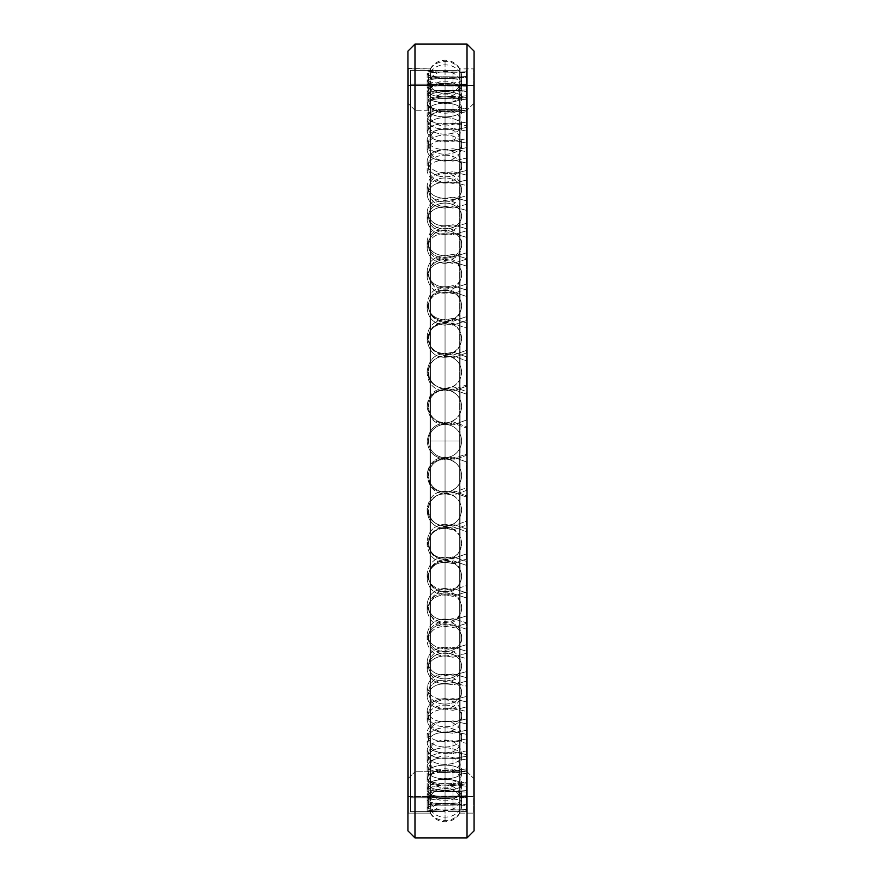 <?xml version="1.0" encoding="UTF-8"?>
<svg xmlns="http://www.w3.org/2000/svg" width="882" height="882" viewBox="0 0 882 882"><rect width="100%" height="100%" fill="white"/><g stroke="black" fill="none" stroke-linecap="round" stroke-linejoin="round"><path stroke-width="0.66" stroke-dasharray="4.41 3.31" d="M445.057 441L445.057 94.087L445.057 441L459.709 441L459.709 85.642L459.709 441L445.057 441L445.057 787.913L445.057 441L459.709 441L459.709 796.358L459.709 441L445.057 441L445.057 787.913L445.057 441L430.405 441L430.405 796.358L430.405 441L445.057 441L445.057 94.087L445.057 441L430.019 441L430.019 85.422L408.366 85.422L408.366 796.578L430.019 796.578L430.019 85.422L430.405 796.358L430.405 85.642L430.405 441L445.057 441L445.057 60.219L445.057 441L459.709 441L459.709 85.642L460.095 796.578L474.075 796.137L474.075 85.863L473.634 796.578L473.634 85.422L460.095 85.422L460.095 796.578L459.709 68.664L459.709 441L445.057 441L445.057 821.781L445.057 441L459.709 441L459.709 813.336L459.709 441L445.057 441L445.057 821.781L445.057 441L430.405 441L430.405 68.664L430.019 796.578L430.019 441L430.019 796.578L408.366 796.578L407.925 85.863L407.925 796.137L407.925 85.863L407.925 796.137L407.925 85.863L408.366 796.578L408.366 85.422L430.019 85.422L430.405 813.336L430.405 441L445.057 441L445.057 60.219L445.057 441L430.405 441L430.405 68.664L430.405 441L445.057 441M414.981 110.25L407.925 103.194L407.925 778.806L414.981 771.75L414.981 110.25L414.981 771.75L467.019 771.75L467.019 110.25L414.981 110.25L467.019 110.25L467.019 771.75L474.075 778.806L474.075 103.194L467.019 110.25L474.075 103.194L474.075 778.806L474.075 103.194L474.075 778.806L467.019 771.75L467.019 110.25L467.019 771.75L414.981 771.75L414.981 110.25L414.981 771.75L407.925 778.806L407.925 103.194L414.981 110.25M460.095 85.422L473.634 85.422L473.634 796.578L460.095 796.578L459.709 85.642C456.325 91.066 451.441 93.878 445.057 94.087C438.674 93.878 433.79 91.066 430.405 85.642L430.019 85.422M473.634 85.422L473.634 796.578L473.634 85.422M474.075 85.863L474.075 796.137L474.075 85.863M407.925 103.194L407.925 778.806L407.925 103.194M430.019 441L430.019 68.884L430.019 441L430.019 68.884L407.925 68.443L407.925 813.557L408.366 68.884L408.366 813.116L430.019 813.116L430.019 441L430.019 813.116L408.366 813.116L408.366 68.884L430.019 68.884L430.019 441M459.709 441L460.095 68.884L459.709 813.336L459.709 441L460.095 813.116L473.634 813.116L473.634 68.884L460.095 68.884L460.095 441L460.095 68.884L473.634 68.884L474.075 813.557L474.075 68.443L474.075 813.557L474.075 68.443L474.075 813.557L473.634 68.884L473.634 813.116L460.095 813.116L459.709 441M407.925 68.443L407.925 813.557L407.925 68.443M407.925 51.156L407.925 830.844L407.925 51.156M414.981 44.1L414.981 837.9L414.981 44.1M467.019 44.1L467.019 837.9L467.019 44.1M474.075 51.156L474.075 830.844L474.075 51.156M460.095 441L460.095 813.116L460.095 441M430.405 441L430.405 813.336L430.405 441M448.166 811.594L466.137 811.583L466.137 810.205L452.984 809.764C438.486 810.282 429.876 809.643 427.153 807.824L427.153 794.153C429.876 795.961 438.486 796.611 452.984 796.082L452.984 809.764L452.984 796.082C438.486 796.611 429.876 795.961 427.153 794.153C428.222 792.466 434.187 791.463 445.057 791.165L452.984 791.518L466.137 790.592L466.137 784.407L452.984 783.073L452.984 796.137C438.486 797.416 429.876 795.773 427.153 791.209L427.153 778.167C429.876 782.72 438.486 784.363 452.984 783.073C438.486 784.363 429.876 782.72 427.153 778.167C428.222 774.473 434.187 772.378 445.057 771.882L452.984 772.577L466.137 770.769L466.137 759.876L452.984 757.704L452.984 769.666C438.486 771.662 429.876 769.093 427.153 761.938L427.153 749.987C429.876 757.131 438.486 759.7 452.984 757.704C438.486 759.7 429.876 757.131 427.153 749.987C428.222 744.419 434.187 741.31 445.057 740.648L452.984 741.652L466.137 739.039L466.137 723.824L452.984 720.881L452.984 731.321C438.486 733.967 429.876 730.55 427.153 721.079L427.153 710.638C429.876 720.109 438.486 723.516 452.984 720.881C438.486 723.516 429.876 720.109 427.153 710.638C428.222 703.406 434.187 699.393 445.057 698.577L452.984 699.856L466.137 696.537L466.137 677.552L452.984 673.947L452.984 682.492C438.486 685.667 429.876 681.543 427.153 670.088L427.153 661.555C429.876 672.999 438.486 677.133 452.984 673.947C438.486 677.133 429.876 672.999 427.153 661.555C428.222 652.912 434.187 648.127 445.057 647.201L452.984 648.711L466.137 644.797L466.137 622.736L452.984 618.591L452.984 624.93L452.984 618.591C438.486 622.207 429.876 617.51 427.153 604.49C429.876 617.51 438.486 622.207 452.984 618.591L466.137 622.736L466.137 629.064L452.984 624.93L466.137 629.064L466.137 622.736L466.137 653.341L466.137 629.064L466.137 653.341L466.137 644.797L452.984 648.711L452.984 657.255L466.137 653.341L452.984 657.255L452.984 648.711L445.057 647.201C434.187 648.127 428.222 652.912 427.153 661.555L427.153 670.088C428.222 661.456 434.187 656.671 445.057 655.745L452.984 657.255L445.057 655.745C434.187 656.671 428.222 661.456 427.153 670.088C429.876 681.543 438.486 685.667 452.984 682.492L452.984 673.947L466.137 677.552L466.137 686.108L452.984 682.492L466.137 686.108L466.137 677.552L466.137 706.989L466.137 686.108L466.137 706.989L466.137 696.537L452.984 699.856L452.984 710.297L466.137 706.989L452.984 710.297L452.984 699.856L445.057 698.577C434.187 699.393 428.222 703.406 427.153 710.638L427.153 721.079C428.222 713.847 434.187 709.834 445.057 709.018L452.984 710.297L445.057 709.018C434.187 709.834 428.222 713.847 427.153 721.079C429.876 730.55 438.486 733.967 452.984 731.321L452.984 720.881L466.137 723.824L466.137 734.276L452.984 731.321L466.137 734.276L466.137 723.824L466.137 751.012L466.137 734.276L466.137 751.012L466.137 739.039L452.984 741.652L452.984 753.614L466.137 751.012L452.984 753.614L452.984 741.652L445.057 740.648C434.187 741.31 428.222 744.419 427.153 749.987L427.153 761.938C428.222 756.381 434.187 753.272 445.057 752.611L452.984 753.614L445.057 752.611C434.187 753.272 428.222 756.381 427.153 761.938C429.876 769.093 438.486 771.662 452.984 769.666L452.984 757.704L466.137 759.876L466.137 771.86L452.984 769.666L466.137 771.86L466.137 759.876L466.137 783.844L466.137 770.769L452.984 772.577L452.984 785.63L466.137 783.844L452.984 785.63L452.984 772.577L445.057 771.882C434.187 772.378 428.222 774.473 427.153 778.167L427.153 791.209C428.222 787.516 434.187 785.432 445.057 784.947L452.984 785.63L445.057 784.947C434.187 785.432 428.222 787.516 427.153 791.209C429.876 795.773 438.486 797.416 452.984 796.137L452.984 783.073L466.137 784.407L466.137 797.471L452.984 796.137L466.137 797.471L466.137 784.407L466.137 804.274L466.137 790.592L452.984 791.518L452.984 805.189L466.137 804.274L452.984 805.189L452.984 791.518L445.057 791.165C434.187 791.463 428.222 792.466 427.153 794.153L427.153 807.824C428.222 806.126 434.187 805.134 445.057 804.847L452.984 805.189L445.057 804.847C434.187 805.134 428.222 806.126 427.153 807.824C429.876 809.643 438.486 810.282 452.984 809.764L466.137 810.205L466.137 796.523L452.984 796.082L466.137 796.523L466.137 811.583L466.137 796.523L466.137 811.583L448.166 811.594M457.328 70.406L410.571 70.406L410.571 811.594L441.948 811.594L427.153 811.175C429.876 810.183 438.486 809.808 452.984 810.062L466.137 809.599L466.137 805.487L452.984 804.593L445.057 804.946C434.187 804.836 428.222 803.568 427.153 801.143C429.876 797.372 438.486 796.005 452.984 797.019L466.137 795.663L466.137 786.226L452.984 784.451L445.057 785.145C434.187 784.837 428.222 782.488 427.153 778.1C429.876 771.695 438.486 769.369 452.984 771.122L466.137 768.917L466.137 754.485L452.984 751.905L445.057 752.908C434.187 752.412 428.222 749.061 427.153 742.876C429.876 734.056 438.486 730.858 452.984 733.284L466.137 730.307L466.137 711.421L452.984 708.114L445.057 709.404C434.187 708.731 428.222 704.509 427.153 696.736C429.876 685.832 438.486 681.874 452.984 684.884L466.137 681.257L466.137 658.567L452.984 654.676L445.057 656.186C434.187 655.37 428.222 650.431 427.153 641.357C429.876 628.756 438.486 624.191 452.984 627.664L466.137 623.508L466.137 597.864L452.984 593.509L445.057 595.196C434.187 594.259 428.222 588.779 427.153 578.735C429.876 564.888 438.486 559.883 452.984 563.708L466.137 559.166L466.137 531.482L452.984 526.83L445.057 528.638C434.187 527.612 428.222 521.78 427.153 511.13C429.876 496.555 438.486 491.274 452.984 495.309L466.137 490.557L466.137 461.837L452.984 457.052L445.057 458.905C434.187 457.835 428.222 451.871 427.153 441C429.876 426.204 438.486 420.857 452.984 424.948L466.137 420.163L466.137 391.443L452.984 386.691L445.057 388.532C434.187 387.452 428.222 381.564 427.153 370.87C429.876 356.394 438.486 351.157 452.984 355.17L466.137 350.518L466.137 322.834L452.984 318.292L445.057 320.045C434.187 319.008 428.222 313.408 427.153 303.265C429.876 289.638 438.486 284.71 452.984 288.491L466.137 284.136L466.137 258.492L452.984 254.336L445.057 255.934C434.187 254.964 428.222 249.871 427.153 240.643C429.876 228.35 438.486 223.907 452.984 227.324L466.137 223.433L466.137 200.743L452.984 197.116L445.057 198.516C434.187 197.645 428.222 193.224 427.153 185.264C429.876 174.757 438.486 170.965 452.984 173.886L466.137 170.579L466.137 151.693L452.984 148.716L445.057 149.863C434.187 149.124 428.222 145.552 427.153 139.124C429.876 130.779 438.486 127.769 452.984 130.095L466.137 127.515L466.137 113.083L452.984 110.878L445.057 111.727C434.187 111.154 428.222 108.541 427.153 103.9C429.876 98.012 438.486 95.895 452.984 97.549L466.137 95.774L466.137 86.337L452.984 84.981L445.057 85.499C434.187 85.102 428.222 83.558 427.153 80.857C429.876 77.649 438.486 76.502 452.984 77.407L466.137 76.514L466.137 72.401L445.057 72.115C434.187 71.916 428.222 71.486 427.153 70.825L441.948 70.406L427.153 70.825L427.153 84.617L452.984 84.209L452.984 70.406L452.984 84.209L450.746 84.209L455.531 84.209L410.571 84.209L410.571 797.791L466.137 797.769L452.984 797.791L452.984 811.594L452.984 797.791L410.571 797.791L410.571 84.209L439.368 84.209L427.153 84.617C428.222 85.278 434.187 85.719 445.057 85.918L466.137 86.216L466.137 89.942L452.984 90.835L452.984 77.407C438.486 76.502 429.876 77.649 427.153 80.857L427.153 94.264C429.876 91.066 438.486 89.931 452.984 90.835C438.486 89.931 429.876 91.066 427.153 94.264C428.222 96.976 434.187 98.53 445.057 98.927L452.984 98.409L466.137 99.776L466.137 108.354L452.984 110.118L452.984 97.549C438.486 95.895 429.876 98.012 427.153 103.9L427.153 116.457C429.876 110.581 438.486 108.464 452.984 110.118C438.486 108.464 429.876 110.581 427.153 116.457C428.222 121.11 434.187 123.723 445.057 124.296L452.984 123.447L466.137 125.663L466.137 138.772L452.984 141.352L452.984 130.095C438.486 127.769 429.876 130.779 427.153 139.124L427.153 150.37C429.876 142.035 438.486 139.025 452.984 141.352C438.486 139.025 429.876 142.035 427.153 150.37C428.222 156.798 434.187 160.381 445.057 161.119L452.984 159.973L466.137 162.95L466.137 180.126L452.984 183.423L452.984 173.886C438.486 170.965 429.876 174.757 427.153 185.264L427.153 194.79C429.876 184.283 438.486 180.501 452.984 183.423C438.486 180.501 429.876 184.283 427.153 194.79C428.222 202.761 434.187 207.182 445.057 208.053L452.984 206.653L466.137 210.291L466.137 230.908L452.984 234.799L452.984 227.324C438.486 223.907 429.876 228.35 427.153 240.643L427.153 248.107C429.876 235.825 438.486 231.382 452.984 234.799C438.486 231.382 429.876 235.825 427.153 248.107C428.222 257.335 434.187 262.439 445.057 263.409L452.984 261.8L466.137 265.967L466.137 289.274L452.984 293.629L452.984 288.491C438.486 284.71 429.876 289.638 427.153 303.265L427.153 308.391C429.876 294.764 438.486 289.847 452.984 293.629C438.486 289.847 429.876 294.764 427.153 308.391C428.222 318.545 434.187 324.135 445.057 325.182L452.984 323.429L466.137 327.972L466.137 353.131L466.137 350.518L452.984 355.17C438.486 351.157 429.876 356.394 427.153 370.87L427.153 373.472C429.876 359.007 438.486 353.77 452.984 357.783L452.984 355.17L452.984 357.783L466.137 353.131L452.984 357.783C438.486 353.77 429.876 359.007 427.153 373.472L427.153 370.87C428.222 381.564 434.187 387.452 445.057 388.532L452.984 386.691L466.137 391.443L466.137 394.056L452.984 389.304L452.984 386.691L452.984 389.304L445.057 391.145C434.187 390.065 428.222 384.177 427.153 373.472C428.222 384.177 434.187 390.065 445.057 391.145L452.984 389.304L466.137 394.056L466.137 420.163L452.984 424.948C438.486 420.857 429.876 426.204 427.153 441C429.876 426.204 438.486 420.857 452.984 424.948C438.486 420.857 429.876 426.204 427.153 441C428.222 451.871 434.187 457.835 445.057 458.905L452.984 457.052L466.137 461.837L466.137 487.944L452.984 492.696L452.984 495.309C438.486 491.274 429.876 496.555 427.153 511.13L427.153 508.528C429.876 493.931 438.486 488.661 452.984 492.696C438.486 488.661 429.876 493.931 427.153 508.528C428.222 519.167 434.187 524.999 445.057 526.025L452.984 524.217L466.137 528.869L466.137 554.028L452.984 558.571L452.984 563.708C438.486 559.883 429.876 564.888 427.153 578.735L427.153 573.609C429.876 559.75 438.486 554.745 452.984 558.571C438.486 554.745 429.876 559.75 427.153 573.609C428.222 583.641 434.187 589.132 445.057 590.058L452.984 588.371L466.137 592.726L466.137 616.033L452.984 620.189L452.984 627.664C438.486 624.191 429.876 628.756 427.153 641.357L427.153 633.893C429.876 621.281 438.486 616.716 452.984 620.2C438.486 616.716 429.876 621.281 427.153 633.893C428.222 642.956 434.187 647.895 445.057 648.711L452.984 647.201L466.137 651.092L466.137 671.709L452.984 675.347L452.984 684.884C438.486 681.874 429.876 685.832 427.153 696.736L427.153 687.21C429.876 676.296 438.486 672.338 452.984 675.347C438.486 672.338 429.876 676.296 427.153 687.21C428.222 694.972 434.187 699.194 445.057 699.856L452.984 698.577L466.137 701.874L466.137 719.051L452.984 722.027L452.984 733.284C438.486 730.858 429.876 734.056 427.153 742.876L427.153 731.63C429.876 722.799 438.486 719.602 452.984 722.027C438.486 719.602 429.876 722.799 427.153 731.63C428.222 737.815 434.187 741.156 445.057 741.652L452.984 740.648L466.137 743.228L466.137 756.337L452.984 758.553L452.984 771.122C438.486 769.369 429.876 771.695 427.153 778.1L427.153 765.543C429.876 759.126 438.486 756.789 452.984 758.553C438.486 756.789 429.876 759.126 427.153 765.543C428.222 769.931 434.187 772.268 445.057 772.577L452.984 771.882L466.137 773.646L466.137 782.224L452.984 783.591L452.984 797.019C438.486 796.005 429.876 797.372 427.153 801.143L427.153 787.736C429.876 783.955 438.486 782.577 452.984 783.591C438.486 782.577 429.876 783.955 427.153 787.736C428.222 790.151 434.187 791.408 445.057 791.518L452.984 791.165L466.137 792.058L466.137 795.784L452.984 796.259L452.984 810.062C438.486 809.808 429.876 810.183 427.153 811.175L427.153 797.383C429.876 796.38 438.486 796.005 452.984 796.259C438.486 796.005 429.876 796.38 427.153 797.383L439.368 797.791L427.153 797.383L427.153 811.175L445.057 811.594L410.571 811.594L410.571 70.406L457.328 70.406M427.153 610.818L427.153 604.49C428.222 594.755 434.187 589.385 445.057 588.371L452.984 590.058L466.137 585.692L466.137 561.338L452.984 556.818L452.984 560.709C438.486 564.623 429.876 559.53 427.153 545.407L427.153 541.515C429.876 555.627 438.486 560.732 452.984 556.818C438.486 560.732 429.876 555.627 427.153 541.515C428.222 531.041 434.187 525.275 445.057 524.217L452.984 526.014L466.137 521.35L466.137 495.607L452.984 490.866L452.984 492.178C438.486 496.246 429.876 490.932 427.153 476.225L427.153 474.913C429.876 489.62 438.486 494.934 452.984 490.855C438.486 494.934 429.876 489.62 427.153 474.913C428.222 464.075 434.187 458.122 445.057 457.052L452.984 458.905L466.137 454.109L466.137 427.891L452.984 423.095L452.984 421.783C438.486 425.874 429.876 420.527 427.153 405.775L427.153 407.087C429.876 421.85 438.486 427.186 452.984 423.095C438.486 427.186 429.876 421.85 427.153 407.087C428.222 396.272 434.187 390.351 445.057 389.304L452.984 391.145L445.057 389.304C434.187 390.351 428.222 396.272 427.153 407.087L427.153 405.775C428.222 394.96 434.187 389.039 445.057 387.992L452.984 389.822L466.137 385.081L466.137 356.747L452.984 352.094C438.486 356.041 429.876 350.871 427.153 336.593L427.153 340.485C429.876 354.762 438.486 359.933 452.984 355.986L452.984 352.094L452.984 355.986C438.486 359.933 429.876 354.762 427.153 340.485C428.222 330.089 434.187 324.411 445.057 323.429L452.984 325.182L466.137 320.662L466.137 296.308L452.984 291.942L452.984 285.614C438.486 289.274 429.876 284.467 427.153 271.182L427.153 277.51C429.876 290.795 438.486 295.613 452.984 291.942C438.486 295.613 429.876 290.795 427.153 277.51C428.222 267.919 434.187 262.682 445.057 261.8L452.984 263.409L466.137 259.264L466.137 237.203L452.984 233.289L452.984 224.745C438.486 228.008 429.876 223.73 427.153 211.912L427.153 220.445C429.876 232.264 438.486 236.541 452.984 233.289C438.486 236.541 429.876 232.264 427.153 220.445C428.222 212 434.187 207.391 445.057 206.653L452.984 208.053L466.137 204.448L466.137 185.463L452.984 182.144L452.984 171.703C438.486 174.427 429.876 170.832 427.153 160.921L427.153 171.362C429.876 181.273 438.486 184.867 452.984 182.144C438.486 184.867 429.876 181.273 427.153 171.362C428.222 164.35 434.187 160.557 445.057 159.973L452.984 161.119L466.137 158.176L466.137 142.961L452.984 140.348L452.984 128.386C438.486 130.481 429.876 127.703 427.153 120.062L427.153 132.013C429.876 139.676 438.486 142.454 452.984 140.348C438.486 142.454 429.876 139.676 427.153 132.013C428.222 126.71 434.187 123.855 445.057 123.447L452.984 124.296L466.137 122.124L466.137 111.231L452.984 109.423L452.984 96.37C438.486 97.759 429.876 95.906 427.153 90.791L427.153 103.833C429.876 108.96 438.486 110.823 452.984 109.423C438.486 110.823 429.876 108.96 427.153 103.833C428.222 100.416 434.187 98.608 445.057 98.398L452.984 98.927L466.137 97.593L466.137 91.408L452.984 90.482L452.984 76.811C438.486 77.451 429.876 76.569 427.153 74.176L427.153 87.847C429.876 90.251 438.486 91.122 452.984 90.482C438.486 91.122 429.876 90.251 427.153 87.847C428.222 86.447 434.187 85.741 445.057 85.741L466.137 85.477L466.137 84.231L455.531 84.209L466.137 84.231L466.137 70.417L466.137 85.477L466.137 70.417L466.137 85.477L452.984 85.918L452.984 72.236L466.137 71.795L452.984 72.236L452.984 85.918L445.057 85.741C434.187 85.741 428.222 86.447 427.153 87.847L427.153 74.176C428.222 72.776 434.187 72.07 445.057 72.059L452.984 72.236L445.057 72.059C434.187 72.07 428.222 72.776 427.153 74.176C429.876 76.569 438.486 77.451 452.984 76.811L452.984 90.482L466.137 91.408L466.137 77.726L452.984 76.811L466.137 77.726L466.137 97.593L466.137 77.726L466.137 97.593L452.984 98.927L452.984 85.863L466.137 84.529L452.984 85.863L452.984 98.927L445.057 98.398C434.187 98.608 428.222 100.416 427.153 103.833L427.153 90.791C428.222 87.373 434.187 85.554 445.057 85.345L452.984 85.863L445.057 85.345C434.187 85.554 428.222 87.373 427.153 90.791C429.876 95.906 438.486 97.759 452.984 96.37L452.984 109.423L466.137 111.231L466.137 98.156L452.984 96.37L466.137 98.156L466.137 122.124L466.137 98.156L466.137 122.124L452.984 124.296L452.984 112.334L466.137 110.14L452.984 112.334L452.984 124.296L445.057 123.447C434.187 123.855 428.222 126.71 427.153 132.013L427.153 120.062C428.222 114.748 434.187 111.882 445.057 111.474L452.984 112.334L445.057 111.474C434.187 111.882 428.222 114.748 427.153 120.062C429.876 127.703 438.486 130.481 452.984 128.386L452.984 140.348L466.137 142.961L466.137 130.988L452.984 128.386L466.137 130.988L466.137 158.176L466.137 130.988L466.137 158.176L452.984 161.119L452.984 150.679L466.137 147.724L452.984 150.679L452.984 161.119L445.057 159.973C434.187 160.557 428.222 164.35 427.153 171.362L427.153 160.921C428.222 153.909 434.187 150.116 445.057 149.521L452.984 150.679L445.057 149.521C434.187 150.116 428.222 153.909 427.153 160.921C429.876 170.832 438.486 174.427 452.984 171.703L452.984 182.144L466.137 185.463L466.137 175.011L452.984 171.703L466.137 175.011L466.137 204.448L466.137 175.011L466.137 204.448L452.984 208.053L452.984 199.508L466.137 195.892L452.984 199.508L452.984 208.053L445.057 206.653C434.187 207.391 428.222 212 427.153 220.445L427.153 211.912C428.222 203.455 434.187 198.858 445.057 198.108L452.984 199.508L445.057 198.108C434.187 198.858 428.222 203.455 427.153 211.912C429.876 223.73 438.486 228.008 452.984 224.745L452.984 233.289L466.137 237.203L466.137 228.659L452.984 224.745L466.137 228.659L466.137 259.264L466.137 228.659L466.137 259.264L452.984 263.409L452.984 257.07L466.137 252.936L452.984 257.07L452.984 263.409L445.057 261.8C434.187 262.682 428.222 267.919 427.153 277.51L427.153 271.182C428.222 261.59 434.187 256.353 445.057 255.471L452.984 257.081L445.057 255.471C434.187 256.353 428.222 261.59 427.153 271.182C429.876 284.467 438.486 289.274 452.984 285.614L452.984 291.942L466.137 296.308L466.137 289.98L452.984 285.614L466.137 289.98L466.137 320.662L466.137 289.98L466.137 320.662L452.984 325.182L452.984 321.291L466.137 316.759L452.984 321.291L452.984 325.182L445.057 323.429C434.187 324.411 428.222 330.089 427.153 340.485L427.153 336.593C428.222 326.197 434.187 320.519 445.057 319.538L452.984 321.291L445.057 319.538C434.187 320.519 428.222 326.197 427.153 336.593C429.876 350.871 438.486 356.041 452.984 352.094L466.137 356.747L466.137 360.65L452.984 355.986L466.137 360.65L466.137 356.747L466.137 386.393L466.137 360.65L466.137 386.393L466.137 385.081L452.984 389.822L452.984 391.134L466.137 386.393L452.984 391.134L452.984 389.822L445.057 387.992C434.187 389.039 428.222 394.96 427.153 405.775C429.876 420.527 438.486 425.874 452.984 421.783L452.984 423.095L466.137 427.891L466.137 426.568L452.984 421.783L466.137 426.568L466.137 455.432L466.137 426.568L466.137 455.432L466.137 454.109L452.984 458.905L452.984 460.217L466.137 455.432L452.984 460.217L452.984 458.905L445.057 457.052C434.187 458.122 428.222 464.075 427.153 474.913L427.153 476.225C428.222 465.387 434.187 459.434 445.057 458.364L452.984 460.217L445.057 458.364C434.187 459.434 428.222 465.387 427.153 476.225C429.876 490.932 438.486 496.246 452.984 492.178L452.984 490.866L466.137 495.607L466.137 496.919L452.984 492.178L466.137 496.919L466.137 495.607L466.137 525.253L466.137 496.919L466.137 525.253L466.137 521.35L452.984 526.014L452.984 529.906L466.137 525.253L452.984 529.906L452.984 526.014L445.057 524.217C434.187 525.275 428.222 531.041 427.153 541.515L427.153 545.407C428.222 534.933 434.187 529.167 445.057 528.109L452.984 529.906L445.057 528.109C434.187 529.167 428.222 534.933 427.153 545.407C429.876 559.53 438.486 564.623 452.984 560.709L452.984 556.818L466.137 561.338L466.137 565.241L452.984 560.709L466.137 565.241L466.137 561.338L466.137 592.02L466.137 565.241L466.137 592.02L466.137 585.692L452.984 590.058L452.984 596.386L466.137 592.02L452.984 596.386L452.984 590.058L445.057 588.371C434.187 589.385 428.222 594.755 427.153 604.49L427.153 610.818C428.222 601.083 434.187 595.714 445.057 594.7L452.984 596.386L445.057 594.7C434.187 595.714 428.222 601.083 427.153 610.818C429.876 623.839 438.486 628.535 452.984 624.919C438.486 628.535 429.876 623.839 427.153 610.818M466.137 394.056L466.137 420.163L466.137 394.056M466.137 350.518L466.137 322.834L466.137 350.518M466.137 284.136L452.984 288.491L452.984 293.629L466.137 289.274L466.137 258.492L466.137 284.136M452.984 318.292L466.137 322.834L466.137 327.972L452.984 323.429L452.984 318.292L452.984 323.429L445.057 325.182C434.187 324.135 428.222 318.545 427.153 308.391L427.153 303.265C428.222 313.408 434.187 319.008 445.057 320.045L452.984 318.292M466.137 223.433L452.984 227.324L452.984 234.799L466.137 230.908L466.137 200.743L466.137 223.433M452.984 254.336L466.137 258.492L466.137 265.967L452.984 261.811L452.984 254.336L452.984 261.811L445.057 263.409C434.187 262.439 428.222 257.335 427.153 248.107L427.153 240.643C428.222 249.871 434.187 254.964 445.057 255.934L452.984 254.336M466.137 170.579L452.984 173.886L452.984 183.423L466.137 180.126L466.137 151.693L466.137 170.579M452.984 197.116L466.137 200.743L466.137 210.291L452.984 206.653L452.984 197.116L452.984 206.653L445.057 208.053C434.187 207.182 428.222 202.761 427.153 194.79L427.153 185.264C428.222 193.224 434.187 197.645 445.057 198.516L452.984 197.116M466.137 127.515L452.984 130.095L452.984 141.352L466.137 138.772L466.137 113.083L466.137 127.515M452.984 148.716L466.137 151.693L466.137 162.95L452.984 159.973L452.984 148.716L452.984 159.973L445.057 161.119C434.187 160.381 428.222 156.798 427.153 150.37L427.153 139.124C428.222 145.552 434.187 149.124 445.057 149.863L452.984 148.716M466.137 95.774L452.984 97.549L452.984 110.118L466.137 108.354L466.137 95.774M452.984 110.878L466.137 113.083L466.137 125.663L452.984 123.447L452.984 110.878L452.984 123.447L445.057 124.296C434.187 123.723 428.222 121.11 427.153 116.457L427.153 103.9C428.222 108.541 434.187 111.154 445.057 111.727L452.984 110.878M466.137 76.514L452.984 77.407L452.984 90.835L466.137 89.942L466.137 76.514M452.984 84.981L466.137 86.337L466.137 99.776L452.984 98.409L452.984 84.981L452.984 98.409L445.057 98.927C434.187 98.53 428.222 96.976 427.153 94.264L427.153 80.857C428.222 83.558 434.187 85.102 445.057 85.499L452.984 84.981M452.984 71.938L466.137 72.401L466.137 86.216L452.984 85.741L452.984 71.938L452.984 85.741L445.057 85.918C434.187 85.719 428.222 85.278 427.153 84.617L427.153 70.825C428.222 71.486 434.187 71.916 445.057 72.115L452.984 71.938M466.137 809.599L452.984 810.062L452.984 796.259L466.137 795.784L466.137 809.599L466.137 792.058L466.137 809.599M466.137 795.663L452.984 797.019L452.984 783.591L466.137 782.224L466.137 795.663L466.137 773.646L466.137 795.663M452.984 804.593L466.137 805.487L466.137 792.058L452.984 791.165L452.984 804.593L452.984 791.165L445.057 791.518C434.187 791.408 428.222 790.151 427.153 787.736L427.153 801.143C428.222 803.568 434.187 804.836 445.057 804.946L452.984 804.593M466.137 768.917L452.984 771.122L452.984 758.553L466.137 756.337L466.137 768.917L466.137 743.228L466.137 768.917M452.984 784.451L466.137 786.226L466.137 773.646L452.984 771.882L452.984 784.451L452.984 771.882L445.057 772.577C434.187 772.268 428.222 769.931 427.153 765.543L427.153 778.1C428.222 782.488 434.187 784.837 445.057 785.145L452.984 784.451M466.137 730.307L452.984 733.284L452.984 722.027L466.137 719.051L466.137 730.307L466.137 701.874L466.137 730.307M452.984 751.905L466.137 754.485L466.137 743.228L452.984 740.648L452.984 751.905L452.984 740.648L445.057 741.652C434.187 741.156 428.222 737.815 427.153 731.63L427.153 742.876C428.222 749.061 434.187 752.412 445.057 752.908L452.984 751.905M466.137 681.257L452.984 684.884L452.984 675.347L466.137 671.709L466.137 681.257L466.137 651.092L466.137 681.257M452.984 708.114L466.137 711.421L466.137 701.874L452.984 698.577L452.984 708.114L452.984 698.577L445.057 699.856C434.187 699.194 428.222 694.972 427.153 687.21L427.153 696.736C428.222 704.509 434.187 708.731 445.057 709.404L452.984 708.114M466.137 623.508L452.984 627.664L452.984 620.189L466.137 616.033L466.137 623.508L466.137 592.726L466.137 623.508M452.984 654.676L466.137 658.567L466.137 651.092L452.984 647.201L452.984 654.676L452.984 647.201L445.057 648.711C434.187 647.895 428.222 642.956 427.153 633.893L427.153 641.357C428.222 650.431 434.187 655.37 445.057 656.186L452.984 654.676M466.137 559.166L452.984 563.708L452.984 558.571L466.137 554.028L466.137 559.166L466.137 528.869L466.137 559.166M452.984 593.509L466.137 597.864L466.137 592.726L452.984 588.371L452.984 593.509L452.984 588.371L445.057 590.058C434.187 589.132 428.222 583.641 427.153 573.609L427.153 578.735C428.222 588.779 434.187 594.259 445.057 595.196L452.984 593.509M466.137 528.869L452.984 524.217L452.984 526.83L466.137 531.482L466.137 528.869M427.153 508.528L427.153 511.13C428.222 521.78 434.187 527.612 445.057 528.638L452.984 526.83L452.984 524.217L445.057 526.025C434.187 524.999 428.222 519.167 427.153 508.528M452.984 492.696L466.137 487.944L466.137 490.557L452.984 495.309L452.984 492.696M466.137 461.837L452.984 457.052L466.137 461.837L466.137 490.557L466.137 461.837M427.153 441C428.222 451.871 434.187 457.835 445.057 458.905L452.984 457.052L445.057 458.905C434.187 457.835 428.222 451.871 427.153 441M452.984 424.948L466.137 420.163L452.984 424.948M410.571 811.594L410.571 70.406L410.571 811.594M410.571 84.209L410.571 797.791L410.571 84.209M445.057 457.56A16.538 16.538 0 0 0 461.595 441.022A16.538 16.538 0 0 0 445.057 424.485A16.538 16.538 0 0 0 428.52 441.022A16.538 16.538 0 0 0 445.057 457.56A16.538 16.538 0 0 1 428.52 441.022A16.538 16.538 0 0 1 445.057 424.485A16.538 16.538 0 0 1 461.595 441.022A16.538 16.538 0 0 1 445.057 457.56M445.057 526.124A16.538 16.24 180 0 0 461.595 509.884A16.538 16.24 180 0 0 445.057 493.644A16.538 16.24 180 0 0 428.52 509.884A16.538 16.24 180 0 0 445.057 526.124A16.538 16.24 0 0 1 428.52 509.884A16.538 16.24 0 0 1 445.057 493.644A16.538 16.24 0 0 1 461.595 509.884A16.538 16.24 0 0 1 445.057 526.124M445.057 591.602A16.538 15.358 180 0 0 461.595 576.244A16.538 15.358 180 0 0 445.057 560.897A16.538 15.358 180 0 0 428.52 576.244A16.538 15.358 180 0 0 445.057 591.602A16.538 15.358 0 0 1 428.52 576.244A16.538 15.358 0 0 1 445.057 560.897A16.538 15.358 0 0 1 461.595 576.244A16.538 15.358 0 0 1 445.057 591.602M445.057 651.644A16.538 13.914 180 0 0 461.595 637.73A16.538 13.914 180 0 0 445.057 623.817A16.538 13.914 180 0 0 428.52 637.73A16.538 13.914 180 0 0 445.057 651.644A16.538 13.914 0 0 1 428.52 637.73A16.538 13.914 0 0 1 445.057 623.817A16.538 13.914 0 0 1 461.595 637.73A16.538 13.914 0 0 1 445.057 651.644M445.057 704.068A16.538 11.973 180 0 0 461.595 692.094A16.538 11.973 180 0 0 445.057 680.132A16.538 11.973 180 0 0 428.52 692.094A16.538 11.973 180 0 0 445.057 704.068A16.538 11.973 0 0 1 428.52 692.094A16.538 11.973 0 0 1 445.057 680.132A16.538 11.973 0 0 1 461.595 692.094A16.538 11.973 0 0 1 445.057 704.068M445.057 746.988A16.538 9.592 180 0 0 461.595 737.396A16.538 9.592 180 0 0 445.057 727.804A16.538 9.592 180 0 0 428.52 737.396A16.538 9.592 180 0 0 445.057 746.988A16.538 9.592 0 0 1 428.52 737.396A16.538 9.592 0 0 1 445.057 727.804A16.538 9.592 0 0 1 461.595 737.396A16.538 9.592 0 0 1 445.057 746.988M445.057 778.85A16.538 6.869 180 0 0 461.595 771.971A16.538 6.869 180 0 0 445.057 765.102A16.538 6.869 180 0 0 428.52 771.971A16.538 6.869 180 0 0 445.057 778.85A16.538 6.869 0 0 1 428.52 771.971A16.538 6.869 0 0 1 445.057 765.102A16.538 6.869 0 0 1 461.595 771.971A16.538 6.869 0 0 1 445.057 778.85M445.057 798.497A16.538 3.903 180 0 0 461.595 794.594A16.538 3.903 180 0 0 445.057 790.691A16.538 3.903 180 0 0 428.52 794.594A16.538 3.903 180 0 0 445.057 798.497A16.538 3.903 0 0 1 428.52 794.594A16.538 3.903 0 0 1 445.057 790.691A16.538 3.903 0 0 1 461.595 794.594A16.538 3.903 0 0 1 445.057 798.497M445.057 805.222A16.538 0.783 180 0 0 461.595 804.439A16.538 0.783 180 0 0 445.057 803.645A16.538 0.783 180 0 0 428.52 804.439A16.538 0.783 180 0 0 445.057 805.222A16.538 0.783 0 0 1 428.52 804.439A16.538 0.783 0 0 1 445.057 803.645A16.538 0.783 0 0 1 461.595 804.439A16.538 0.783 0 0 1 445.057 805.222M445.057 798.783A16.538 2.348 180 0 1 461.595 801.143A16.538 2.348 180 0 1 445.057 803.491A16.538 2.348 180 0 1 428.52 801.143A16.538 2.348 180 0 1 445.057 798.783A16.538 2.348 0 0 0 428.52 801.143A16.538 2.348 0 0 0 445.057 803.491A16.538 2.348 0 0 0 461.595 801.143A16.538 2.348 0 0 0 445.057 798.783M445.057 779.412A16.538 5.413 180 0 1 461.595 784.826A16.538 5.413 180 0 1 445.057 790.239A16.538 5.413 180 0 1 428.52 784.826A16.538 5.413 180 0 1 445.057 779.412A16.538 5.413 0 0 0 428.52 784.826A16.538 5.413 0 0 0 445.057 790.239A16.538 5.413 0 0 0 461.595 784.826A16.538 5.413 0 0 0 445.057 779.412M445.057 747.815A16.538 8.269 180 0 1 461.595 756.083A16.538 8.269 180 0 1 445.057 764.352A16.538 8.269 180 0 1 428.52 756.083A16.538 8.269 180 0 1 445.057 747.815A16.538 8.269 0 0 0 428.52 756.083A16.538 8.269 0 0 0 445.057 764.352A16.538 8.269 0 0 0 461.595 756.083A16.538 8.269 0 0 0 445.057 747.815M445.057 705.126A16.538 10.827 180 0 1 461.595 715.963A16.538 10.827 180 0 1 445.057 726.79A16.538 10.827 180 0 1 428.52 715.963A16.538 10.827 180 0 1 445.057 705.126A16.538 10.827 0 0 0 428.52 715.963A16.538 10.827 0 0 0 445.057 726.79A16.538 10.827 0 0 0 461.595 715.963A16.538 10.827 0 0 0 445.057 705.126M445.057 652.901A16.538 12.998 180 0 1 461.595 665.899A16.538 12.998 180 0 1 445.057 678.897A16.538 12.998 180 0 1 428.52 665.899A16.538 12.998 180 0 1 445.057 652.901A16.538 12.998 0 0 0 428.52 665.899A16.538 12.998 0 0 0 445.057 678.897A16.538 12.998 0 0 0 461.595 665.899A16.538 12.998 0 0 0 445.057 652.901M445.057 593.002A16.538 14.696 180 0 1 461.595 607.698A16.538 14.696 180 0 1 445.057 622.405A16.538 14.696 180 0 1 428.52 607.698A16.538 14.696 180 0 1 445.057 593.002A16.538 14.696 0 0 0 428.52 607.698A16.538 14.696 0 0 0 445.057 622.405A16.538 14.696 0 0 0 461.595 607.698A16.538 14.696 0 0 0 445.057 593.002M445.057 527.612A16.538 15.865 180 0 1 461.595 543.488A16.538 15.865 180 0 1 445.057 559.353A16.538 15.865 180 0 1 428.52 543.488A16.538 15.865 180 0 1 445.057 527.612A16.538 15.865 0 0 0 428.52 543.488A16.538 15.865 0 0 0 445.057 559.353A16.538 15.865 0 0 0 461.595 543.488A16.538 15.865 0 0 0 445.057 527.612M445.057 459.103A16.538 16.46 180 0 1 461.595 475.563A16.538 16.46 180 0 1 445.057 492.024A16.538 16.46 180 0 1 428.52 475.563A16.538 16.46 180 0 1 445.057 459.103A16.538 16.46 -0 0 0 428.52 475.563A16.538 16.46 -0 0 0 445.057 492.024A16.538 16.46 -0 0 0 461.595 475.563A16.538 16.46 -0 0 0 445.057 459.103M445.057 389.932A16.538 16.46 0 0 1 461.595 406.393A16.538 16.46 0 0 1 445.057 422.853A16.538 16.46 0 0 1 428.52 406.393A16.538 16.46 0 0 1 445.057 389.932A16.538 16.46 180 0 0 428.52 406.393A16.538 16.46 180 0 0 445.057 422.853A16.538 16.46 180 0 0 461.595 406.393A16.538 16.46 180 0 0 445.057 389.932M445.057 322.603A16.538 15.865 0 0 1 461.595 338.468A16.538 15.865 0 0 1 445.057 354.344A16.538 15.865 0 0 1 428.52 338.468A16.538 15.865 0 0 1 445.057 322.603A16.538 15.865 180 0 0 428.52 338.468A16.538 15.865 180 0 0 445.057 354.344A16.538 15.865 180 0 0 461.595 338.468A16.538 15.865 180 0 0 445.057 322.603M445.057 259.562A16.538 14.696 0 0 1 461.595 274.258A16.538 14.696 0 0 1 445.057 288.954A16.538 14.696 0 0 1 428.52 274.258A16.538 14.696 0 0 1 445.057 259.562A16.538 14.696 180 0 0 428.52 274.258A16.538 14.696 180 0 0 445.057 288.954A16.538 14.696 180 0 0 461.595 274.258A16.538 14.696 180 0 0 445.057 259.562M445.057 203.069A16.538 12.998 0 0 1 461.595 216.068A16.538 12.998 0 0 1 445.057 229.066A16.538 12.998 0 0 1 428.52 216.068A16.538 12.998 0 0 1 445.057 203.069A16.538 12.998 180 0 0 428.52 216.068A16.538 12.998 180 0 0 445.057 229.066A16.538 12.998 180 0 0 461.595 216.068A16.538 12.998 180 0 0 445.057 203.069M445.057 155.177A16.538 10.827 0 0 1 461.595 166.014A16.538 10.827 0 0 1 445.057 176.841A16.538 10.827 0 0 1 428.52 166.014A16.538 10.827 0 0 1 445.057 155.177A16.538 10.827 180 0 0 428.52 166.014A16.538 10.827 180 0 0 445.057 176.841A16.538 10.827 180 0 0 461.595 166.014A16.538 10.827 180 0 0 445.057 155.177M445.057 117.615A16.538 8.269 0 0 1 461.595 125.894A16.538 8.269 0 0 1 445.057 134.163A16.538 8.269 0 0 1 428.52 125.894A16.538 8.269 0 0 1 445.057 117.615A16.538 8.269 180 0 0 428.52 125.894A16.538 8.269 180 0 0 445.057 134.163A16.538 8.269 180 0 0 461.595 125.894A16.538 8.269 180 0 0 445.057 117.615M445.057 91.75A16.538 5.413 0 0 1 461.595 97.163A16.538 5.413 0 0 1 445.057 102.566A16.538 5.413 0 0 1 428.52 97.163A16.538 5.413 0 0 1 445.057 91.75A16.538 5.413 180 0 0 428.52 97.163A16.538 5.413 180 0 0 445.057 102.566A16.538 5.413 180 0 0 461.595 97.163A16.538 5.413 180 0 0 445.057 91.75M445.057 78.498A16.538 2.348 0 0 1 461.595 80.857A16.538 2.348 0 0 1 445.057 83.206A16.538 2.348 0 0 1 428.52 80.857A16.538 2.348 0 0 1 445.057 78.498A16.538 2.348 180 0 0 428.52 80.857A16.538 2.348 180 0 0 445.057 83.206A16.538 2.348 180 0 0 461.595 80.857A16.538 2.348 180 0 0 445.057 78.498M445.057 78.355A16.538 0.783 0 0 0 461.595 77.572A16.538 0.783 0 0 0 445.057 76.778A16.538 0.783 0 0 0 428.52 77.572A16.538 0.783 0 0 0 445.057 78.355A16.538 0.783 180 0 1 428.52 77.572A16.538 0.783 180 0 1 445.057 76.778A16.538 0.783 180 0 1 461.595 77.572A16.538 0.783 180 0 1 445.057 78.355M445.057 91.32A16.538 3.903 0 0 0 461.595 87.417A16.538 3.903 0 0 0 445.057 83.514A16.538 3.903 0 0 0 428.52 87.417A16.538 3.903 0 0 0 445.057 91.32A16.538 3.903 180 0 1 428.52 87.417A16.538 3.903 180 0 1 445.057 83.514A16.538 3.903 180 0 1 461.595 87.417A16.538 3.903 180 0 1 445.057 91.32M445.057 116.909A16.538 6.869 0 0 0 461.595 110.041A16.538 6.869 0 0 0 445.057 103.172A16.538 6.869 0 0 0 428.52 110.041A16.538 6.869 0 0 0 445.057 116.909A16.538 6.869 180 0 1 428.52 110.041A16.538 6.869 180 0 1 445.057 103.172A16.538 6.869 180 0 1 461.595 110.041A16.538 6.869 180 0 1 445.057 116.909M445.057 154.229A16.538 9.592 0 0 0 461.595 144.637A16.538 9.592 0 0 0 445.057 135.045A16.538 9.592 0 0 0 428.52 144.637A16.538 9.592 0 0 0 445.057 154.229A16.538 9.592 180 0 1 428.52 144.637A16.538 9.592 180 0 1 445.057 135.045A16.538 9.592 180 0 1 461.595 144.637A16.538 9.592 180 0 1 445.057 154.229M445.057 201.901A16.538 11.973 0 0 0 461.595 189.939A16.538 11.973 0 0 0 445.057 177.966A16.538 11.973 0 0 0 428.52 189.939A16.538 11.973 0 0 0 445.057 201.901A16.538 11.973 180 0 1 428.52 189.939A16.538 11.973 180 0 1 445.057 177.966A16.538 11.973 180 0 1 461.595 189.939A16.538 11.973 180 0 1 445.057 201.901M445.057 258.228A16.538 13.914 0 0 0 461.595 244.314A16.538 13.914 0 0 0 445.057 230.4A16.538 13.914 0 0 0 428.52 244.314A16.538 13.914 0 0 0 445.057 258.228A16.538 13.914 180 0 1 428.52 244.314A16.538 13.914 180 0 1 445.057 230.4A16.538 13.914 180 0 1 461.595 244.314A16.538 13.914 180 0 1 445.057 258.228M445.057 321.147A16.538 15.358 0 0 0 461.595 305.789A16.538 15.358 0 0 0 445.057 290.443A16.538 15.358 0 0 0 428.52 305.789A16.538 15.358 0 0 0 445.057 321.147A16.538 15.358 180 0 1 428.52 305.789A16.538 15.358 180 0 1 445.057 290.443A16.538 15.358 180 0 1 461.595 305.789A16.538 15.358 180 0 1 445.057 321.147M445.057 388.4A16.538 16.24 -0 0 0 461.595 372.16A16.538 16.24 -0 0 0 445.057 355.92A16.538 16.24 -0 0 0 428.52 372.16A16.538 16.24 -0 0 0 445.057 388.4A16.538 16.24 180 0 1 428.52 372.16A16.538 16.24 180 0 1 445.057 355.92A16.538 16.24 180 0 1 461.595 372.16A16.538 16.24 180 0 1 445.057 388.4M430.019 796.578L430.405 796.358C433.79 790.933 438.674 788.122 445.057 787.913C451.441 788.122 456.325 790.933 459.709 796.358L460.095 796.578M430.019 68.884L430.405 68.664C433.79 63.239 438.674 60.428 445.057 60.219C451.441 60.428 456.325 63.239 459.709 68.664L460.095 68.884M430.019 813.116L430.405 813.336C433.79 818.761 438.674 821.572 445.057 821.781C451.441 821.572 456.325 818.761 459.709 813.336L460.095 813.116M441.948 811.594L441.397 811.594M441.948 70.406L441.397 70.406M439.368 84.209L438.806 84.209M461.595 509.884C460.801 518.814 456.203 524.25 447.802 526.19C444.054 526.576 441.507 526.4 440.162 525.672C431.904 521.824 428.024 516.565 428.52 509.884C428.024 503.203 431.904 497.933 440.162 494.085C441.507 493.358 444.054 493.192 447.802 493.567C456.203 495.519 460.801 500.954 461.595 509.884M461.595 576.244C461.043 584.347 457.008 589.661 449.5 592.175L440.658 592.186C433.117 589.683 429.082 584.369 428.52 576.244C429.082 568.129 433.117 562.815 440.658 560.313L449.5 560.324C457.008 562.837 461.043 568.151 461.595 576.244M461.595 637.73C462.234 659.174 427.88 659.174 428.52 637.73C427.88 616.286 462.234 616.286 461.595 637.73M461.595 692.094C461.077 700.176 457.03 705.49 449.456 708.037C442.654 709.944 430.945 708.323 428.52 692.094C430.945 675.877 442.654 674.256 449.456 676.152C457.03 678.71 461.077 684.024 461.595 692.094M461.595 737.396C462.521 758.752 427.594 758.763 428.52 737.396C427.594 716.03 462.521 716.03 461.595 737.396M461.595 771.971C462.576 793.315 427.538 793.326 428.52 771.971C427.538 750.626 462.576 750.626 461.595 771.971M461.595 794.594C462.609 815.938 427.505 815.938 428.52 794.594C427.505 773.26 462.609 773.26 461.595 794.594M461.595 804.439C462.62 825.773 427.494 825.773 428.52 804.439C427.494 783.095 462.62 783.095 461.595 804.439M461.595 801.143C462.62 822.476 427.505 822.476 428.52 801.143C427.505 779.798 462.62 779.798 461.595 801.143M461.595 784.826C462.598 806.17 427.516 806.17 428.52 784.826C427.516 763.481 462.598 763.481 461.595 784.826M461.595 756.083C462.554 777.439 427.561 777.439 428.52 756.083C427.561 734.728 462.554 734.728 461.595 756.083M461.595 715.963C462.477 737.341 427.638 737.341 428.52 715.963C427.638 694.586 462.477 694.586 461.595 715.963M461.595 665.899C460.977 674.377 456.656 679.757 448.618 682.051L436.744 680.198C431.485 676.913 428.74 672.15 428.52 665.899C428.74 659.648 431.485 654.874 436.744 651.6L448.618 649.747C456.656 652.03 460.977 657.421 461.595 665.899M461.595 607.698C462.223 624.963 433.172 634.39 428.52 607.698C433.172 581.018 462.223 590.444 461.595 607.698M461.595 543.488C460.128 553.014 455.807 558.394 448.651 559.629L441.463 559.629C436.568 557.115 431.353 558.637 428.52 543.488C431.353 528.329 436.568 529.85 441.463 527.337C443.646 526.245 447.406 526.752 452.753 528.847C457.813 531.151 460.757 536.035 461.595 543.488M461.595 475.563C461.451 490.017 444.782 493.325 446.127 492.068L439.038 490.965C432.378 488 428.873 482.862 428.52 475.563C428.873 468.265 432.378 463.127 439.038 460.161L446.127 459.059C444.782 457.802 461.451 461.099 461.595 475.563M461.595 406.393C461.451 391.928 444.782 388.631 446.127 389.888L439.038 390.991C432.378 393.956 428.873 399.083 428.52 406.393C428.873 413.691 432.378 418.829 439.038 421.794L446.127 422.897C444.782 424.154 461.451 420.846 461.595 406.393M461.595 338.468C460.128 328.942 455.807 323.562 448.651 322.327L441.463 322.327C436.568 324.841 431.353 323.319 428.52 338.468C431.353 353.627 436.568 352.105 441.463 354.619C443.646 355.711 447.406 355.203 452.753 353.109C457.813 350.804 460.757 345.92 461.595 338.468M461.595 274.258C462.223 256.993 433.172 247.577 428.52 274.258C433.172 300.938 462.223 291.512 461.595 274.258M461.595 216.068C460.977 207.59 456.656 202.199 448.618 199.916L436.744 201.769C431.485 205.054 428.74 209.817 428.52 216.068C428.74 222.319 431.485 227.082 436.744 230.367L448.618 232.22C456.656 229.937 460.977 224.546 461.595 216.068M461.595 166.014C462.477 144.637 427.638 144.626 428.52 166.014C427.638 187.392 462.477 187.381 461.595 166.014M461.595 125.894C462.554 104.539 427.561 104.539 428.52 125.894C427.561 147.239 462.554 147.239 461.595 125.894M461.595 97.163C462.598 75.819 427.516 75.819 428.52 97.163C427.516 118.497 462.598 118.497 461.595 97.163M461.595 80.857C462.62 59.513 427.505 59.513 428.52 80.857C427.505 102.191 462.62 102.191 461.595 80.857M461.595 77.572C462.62 56.227 427.494 56.227 428.52 77.572C427.494 98.905 462.62 98.905 461.595 77.572M461.595 87.417C462.609 66.073 427.505 66.073 428.52 87.417C427.505 108.751 462.609 108.751 461.595 87.417M461.595 110.041C462.576 88.696 427.538 88.696 428.52 110.041C427.538 131.396 462.576 131.385 461.595 110.041M461.595 144.637C462.521 123.271 427.594 123.271 428.52 144.637C427.594 166.003 462.521 165.992 461.595 144.637M461.595 189.939C461.077 181.857 457.03 176.543 449.456 173.997C442.654 172.089 430.945 173.71 428.52 189.939C430.945 206.156 442.654 207.777 449.456 205.881C457.03 203.323 461.077 198.009 461.595 189.939M461.595 244.314C462.234 222.87 427.88 222.859 428.52 244.314C427.88 265.758 462.234 265.758 461.595 244.314M461.595 305.789C461.043 297.697 457.008 292.383 449.5 289.858L440.658 289.847C433.117 292.361 429.082 297.675 428.52 305.789C429.082 313.915 433.117 319.229 440.658 321.732L449.5 321.721C457.008 319.196 461.043 313.893 461.595 305.789M461.595 372.16C460.801 363.23 456.203 357.794 447.802 355.854C444.054 355.468 441.507 355.644 440.162 356.372C431.904 360.22 428.024 365.479 428.52 372.16C428.024 378.841 431.904 384.111 440.162 387.959C441.507 388.686 444.054 388.852 447.802 388.477C456.203 386.537 460.801 381.09 461.595 372.16"/><path stroke-width="1.32" d="M474.075 51.156L467.019 44.1L467.019 837.9L474.075 830.844L474.075 51.156L474.075 830.844L467.019 837.9L467.019 44.1L414.981 44.1L414.981 837.9L467.019 837.9L414.981 837.9L414.981 44.1L407.925 51.156L407.925 830.844L414.981 837.9L407.925 830.844L407.925 51.156L414.981 44.1L467.019 44.1L474.075 51.156"/></g></svg>
